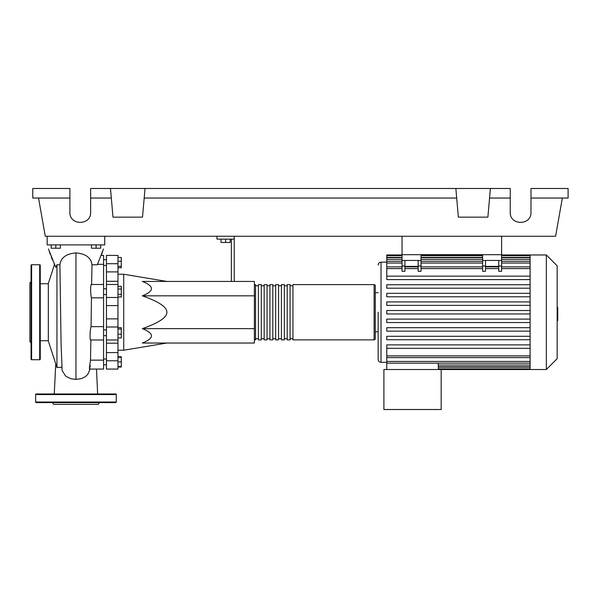 <?xml version="1.0" encoding="UTF-8"?>
<svg xmlns="http://www.w3.org/2000/svg" width="598" height="598" viewBox="0 0 598 598"><rect width="100%" height="100%" fill="white"/><g stroke="black" fill="none" stroke-linecap="round" stroke-linejoin="round"><path stroke-width="0.9" d="M402.035 236.255L402.035 254.681L501.617 254.681L501.617 236.255M103.581 335.68L106.459 335.68M103.581 329.924L106.459 329.924M166.894 281.441L123.726 274.25L123.726 350.226L117.97 350.226M166.894 312.238C166.962 307.066 158.769 301.594 142.317 295.831C154.486 291.039 154.486 286.24 142.317 281.441L254.389 281.441L254.389 343.035L142.317 343.035C154.486 338.236 154.486 333.437 142.317 328.646C158.769 322.883 166.962 317.418 166.894 312.238M221.006 239.133L221.006 242.474L230.215 242.474L230.215 239.133M225.61 239.133L225.61 242.474M234.244 281.441L234.244 239.133L216.977 239.133L216.977 236.255M234.244 239.133L234.244 236.255M231.366 239.133L231.366 281.441M254.389 328.646L142.317 328.646M254.389 295.831L142.317 295.831M117.97 334.177L121.304 334.177L121.304 327.667L117.97 327.667M117.97 329.042L121.304 329.042M117.97 337.937L121.304 337.937L121.304 334.177M117.97 366.484L121.304 366.484L121.304 356.744L117.97 356.744M117.97 361.88L121.304 361.88M117.97 357.275L121.304 357.275M117.97 367.015L121.304 367.015L121.304 366.484M117.97 257.461L121.304 257.461L121.304 267.732L117.97 267.732M117.97 266.357L121.304 266.357M117.97 261.221L121.304 261.221M117.97 289.021L121.304 289.021L121.304 286.36L117.97 286.36M117.97 296.997L121.304 296.997L121.304 289.021M117.97 294.336L121.304 294.336M117.97 318.891L106.459 318.891L106.459 326.994L117.97 326.994L117.97 255.398L106.459 255.398L106.459 271.888L117.97 271.888M106.459 318.891L106.459 305.585L117.97 305.585M117.97 297.49L106.459 297.49L106.459 305.585M117.97 352.596L106.459 352.596L106.459 360.773L117.97 360.773L117.97 326.994M106.459 352.596L106.459 343.185L117.97 343.185M106.459 326.994L106.459 343.185M117.97 281.292L106.459 281.292L106.459 284.484L117.97 284.484M106.459 281.292L106.459 271.888M106.459 369.078L117.97 369.078L106.459 369.078L106.459 360.773M106.459 297.49L106.459 284.484M117.97 369.078L117.97 360.773M254.389 338.715A1.151 1.151 0 0 0 255.54 339.866L255.54 284.611A1.151 1.151 0 0 0 254.389 285.762M374.116 339.866L292.953 339.866L292.953 284.611L374.116 284.611A1.151 1.151 0 0 1 375.267 285.762L375.267 338.715A1.151 1.151 0 0 1 374.116 339.866L374.116 284.611M258.418 285.762L255.54 285.762M258.418 338.715L255.54 338.715M290.075 339.866L287.197 339.866L287.197 284.611L290.075 284.611L290.075 339.866M284.319 339.866L281.441 339.866L281.441 284.611L284.319 284.611L284.319 339.866M278.563 339.866L275.685 339.866L275.685 284.611L278.563 284.611L278.563 339.866M272.808 339.866L269.93 339.866L269.93 284.611L272.808 284.611L272.808 339.866M267.052 339.866L264.174 339.866L264.174 284.611L267.052 284.611L267.052 339.866M261.296 339.866L258.418 339.866L258.418 284.611L261.296 284.611L261.296 339.866M264.174 285.762L261.296 285.762M264.174 338.715L261.296 338.715M269.93 285.762L267.052 285.762M269.93 338.715L267.052 338.715M275.685 285.762L272.808 285.762M275.685 338.715L272.808 338.715M281.441 285.762L278.563 285.762M281.441 338.715L278.563 338.715M287.197 285.762L284.319 285.762M287.197 338.715L284.319 338.715M292.953 285.762L290.075 285.762M292.953 338.715L290.075 338.715M546.34 369.512L546.34 254.965L557.164 265.789L557.164 358.688L546.34 369.512L383.901 369.512L383.901 409.518L441.175 409.518L441.175 369.512M546.34 254.965L530.112 254.965L530.112 369.512M378.145 312.238L378.145 359.443C378.317 361.185 379.274 362.149 381.023 362.321L386.779 362.321M378.145 331.808L375.267 331.808M378.145 292.669L375.267 292.669M386.779 262.163L381.023 262.163L381.023 362.321M530.112 348.328L386.779 348.328L386.779 363.173L438.297 363.173L438.297 369.512M530.112 363.173L386.779 363.173L386.779 369.512M498.739 260.436L498.739 266.02L501.617 266.02L501.617 260.436L482.623 260.436L482.623 271.275L485.501 271.275L485.501 260.436M501.617 266.02L501.617 271.275L498.739 271.275L498.739 266.02M418.151 260.436L418.151 266.02L421.029 266.02L421.029 260.436L402.035 260.436L402.035 271.275L404.913 271.275L404.913 260.436M421.029 266.02L421.029 271.275L418.151 271.275L418.151 266.02M498.739 266.409L485.501 266.409M530.112 276.149L386.779 276.149L386.779 255.638L402.035 255.638M418.151 266.409L404.913 266.409M530.112 319.1L386.779 319.1L386.779 322.554L530.112 322.554M530.112 344.874L386.779 344.874L386.779 348.328M530.112 327.697L386.779 327.697L386.779 331.15L530.112 331.15M530.112 336.285L386.779 336.285L386.779 339.739L530.112 339.739M530.112 313.965L386.779 313.965L386.779 310.512L530.112 310.512M402.035 254.965L386.779 254.965L386.779 255.638M530.112 301.923L386.779 301.923L386.779 305.376L530.112 305.376M530.112 279.602L386.779 279.602L386.779 276.149M530.112 293.326L386.779 293.326L386.779 296.787L530.112 296.787M530.112 284.738L386.779 284.738L386.779 288.191L530.112 288.191M402.035 260.436L402.035 254.681L421.029 254.681L421.029 260.436M482.623 260.436L482.623 254.681L501.617 254.681L501.617 260.436M557.164 307.267L557.74 307.267L557.74 317.209L557.164 317.209M557.74 316.013L557.164 316.013M557.74 317.209L557.74 320.655L557.164 320.655M557.74 320.655L557.164 320.864M54.112 263.785L54.478 264.578L48.318 283.459L48.318 341.017L56.952 367.501L56.952 264.757L55.778 267.366L56.952 264.757L59.912 264.757L61.086 344.156L62.14 370.498L65.339 375.671L66.782 376.807L71.087 378.773L75.946 379.431L81.328 378.616L85.118 376.807L87.801 374.341L90.059 369.078M61.669 367.239L56.952 367.501M51.196 244.888L51.196 248.23L60.405 248.23L60.405 244.888M55.801 244.888L55.801 248.23M91.494 244.888L91.494 248.23L100.703 248.23L100.703 244.888M96.099 244.888L96.099 248.23M97.638 393.977L96.495 369.078L103.581 369.078L103.581 360.146L90.5 360.146L90.881 339.784C89.655 342.131 89.857 330.231 91.068 326.635L91.449 297.841L103.581 297.841L103.581 255.398L101.256 255.398M103.581 360.146L103.581 326.635L91.068 326.665L91.262 312.156M91.449 297.841C90.291 294.126 90.44 282.301 91.629 284.693L91.98 264.757L97.339 264.757L103.454 248.985M97.534 264.331L103.581 264.331M103.581 326.635L103.581 297.841M90.305 365.587C89.095 371.081 89.162 369.265 90.492 360.146M91.98 264.757C91.105 257.723 85.761 253.776 75.946 252.909C66.139 253.776 60.794 257.723 59.912 264.757M48.445 248.985L55.778 267.366M101.615 254.404L102.624 251.519M52.482 260.048L51.279 257.073M50.277 254.404L49.275 251.519M47.167 236.255L47.167 244.888L104.732 244.888L104.732 236.255M40.26 265.325A0.576 0.576 0 0 0 39.685 264.75L39.685 359.727A0.576 0.576 0 0 0 40.26 359.151L40.26 265.325M31.051 312.238L31.051 359.151A0.576 0.576 0 0 0 31.627 359.727L31.627 264.75A0.576 0.576 0 0 0 31.051 265.325L31.051 337.676M31.051 281.733L29.9 282.884L29.9 341.593L31.051 342.744M52.504 402.611L53.499 404.338L98.401 404.338L99.395 402.611M35.656 402.035L116.244 402.035A0.576 0.576 0 0 1 115.668 402.611L36.231 402.611A0.576 0.576 0 0 1 35.656 402.035L35.656 394.553A0.576 0.576 0 0 1 36.231 393.977L115.668 393.977A0.576 0.576 0 0 1 116.244 394.553L35.656 394.553M116.244 402.035L116.244 394.553M91.741 402.611L93.273 402.611M58.619 402.611L60.151 402.611M530.972 198.035L568.1 198.035L568.1 188.482L530.972 188.482L530.972 212.372C531.473 225.678 509.75 225.678 510.251 212.372L510.251 188.482L490.39 188.482L487.886 217.149L458.36 217.149L455.855 188.482L490.39 188.482M530.972 212.372C531.473 225.678 509.75 225.678 510.251 212.372M110.488 188.482L145.022 188.482L142.518 217.149L112.992 217.149L110.488 188.482L90.627 188.482L90.627 212.372C91.128 225.678 69.405 225.678 69.906 212.372L69.906 188.482L32.778 188.482L32.778 198.035L69.906 198.035M145.022 188.482L455.855 188.482M489.553 198.035L510.251 198.035M90.627 212.372C91.128 225.678 69.405 225.678 69.906 212.372M90.627 198.035L111.325 198.035M144.185 198.035L456.693 198.035M562.344 198.035L555.602 236.255L45.276 236.255L38.534 198.035M117.97 263.703L106.459 263.703M530.112 365.064L438.297 365.064M530.112 367.12L438.297 367.12M482.623 266.02L485.501 266.02M482.623 268.599L421.029 268.599M418.151 268.599L404.913 268.599M402.035 268.599L386.779 268.599M530.112 268.599L501.617 268.599M498.739 268.599L485.501 268.599M530.112 263.03L501.617 263.03M482.623 263.03L421.029 263.03M402.035 263.03L386.779 263.03M402.035 266.02L404.913 266.02M530.112 355.877L386.779 355.877M530.112 257.364L501.617 257.364M482.623 257.364L421.029 257.364M402.035 257.364L386.779 257.364M530.112 259.42L501.617 259.42M482.623 259.42L421.029 259.42M402.035 259.42L386.779 259.42M530.112 361.446L386.779 361.446M557.74 312.246L557.164 312.246M557.74 308.463L557.164 308.463M75.946 379.431L75.946 252.909M106.459 265.475L103.581 265.475M106.459 359.002L103.581 359.002M106.459 294.552L103.581 294.552M166.894 343.035L123.726 350.226M117.97 274.25L123.726 274.25M106.459 288.797L103.581 288.797M106.459 364.758L103.581 364.758L106.459 364.758M106.459 259.719L103.581 259.719M106.459 340L117.97 340M381.023 262.163C379.274 262.328 378.317 263.292 378.145 265.041M530.112 366.791L438.297 366.791M530.112 368.846L438.297 368.846M418.151 266.872L404.913 266.872M501.617 266.872L530.112 266.872M482.623 266.872L421.029 266.872M485.501 266.872L498.739 266.872M402.035 266.872L386.779 266.872M421.029 255.638L482.623 255.638M501.617 255.638L530.112 255.638M386.779 257.693L402.035 257.693M421.029 257.693L482.623 257.693M501.617 257.693L530.112 257.693M386.779 261.304L402.035 261.304M421.029 261.304L482.623 261.304M501.617 261.304L530.112 261.304M530.112 254.965L501.617 254.965M482.623 254.965L421.029 254.965M530.112 357.604L386.779 357.604M40.26 340.733L48.318 340.733M90.799 340L103.581 340M89.401 369.078L103.581 369.078M91.539 284.484L103.581 284.484M90.492 360.489L90.881 339.814M40.26 283.744L48.318 283.744M55.749 363.801L54.261 393.977M31.627 264.75L39.685 264.75M31.627 359.727L39.685 359.727"/></g></svg>
